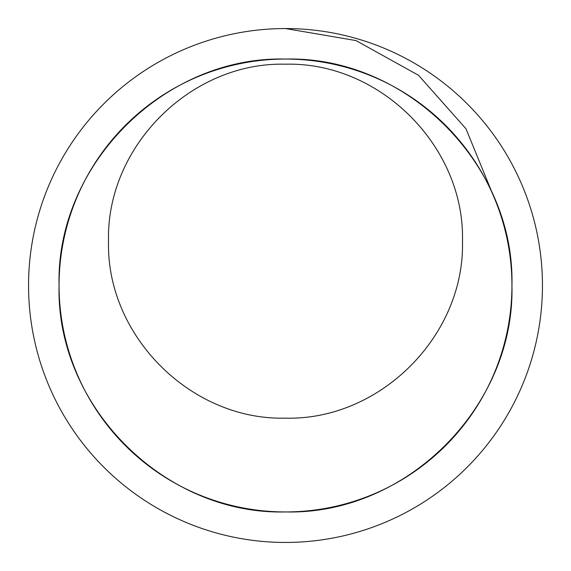 <?xml version="1.0" encoding="UTF-8"?>
<svg xmlns="http://www.w3.org/2000/svg" width="571" height="571" viewBox="0 0 571 571"><rect width="100%" height="100%" fill="white"/><g stroke="black" fill="none" stroke-linecap="round" stroke-linejoin="round"><path stroke-width="0.86" d="M493.037 194.932L465.972 128.753L418.5 75.279L355.983 40.577L285.5 28.55M285.5 59.063C406.495 55.944 515.056 164.505 511.937 285.5C515.056 406.495 406.495 515.056 285.5 511.937C164.505 515.056 55.944 406.495 59.063 285.5C55.944 164.505 164.505 55.944 285.5 59.063M285.5 418.15C380.065 420.591 464.915 335.741 462.474 241.176C464.915 146.611 380.065 61.761 285.5 64.202C190.935 61.761 106.085 146.611 108.526 241.176C106.085 335.741 190.935 420.591 285.5 418.15M542.45 285.5A256.95 256.95 0 0 1 285.5 542.45A256.95 256.95 0 0 1 28.55 285.5A256.95 256.95 0 0 1 285.5 28.55A256.95 256.95 0 0 1 542.45 285.5M511.937 285.5A226.437 226.437 0 0 0 285.5 59.063A226.437 226.437 0 0 0 59.063 285.5A226.437 226.437 0 0 0 285.5 511.937A226.437 226.437 0 0 0 511.937 285.5"/></g></svg>
